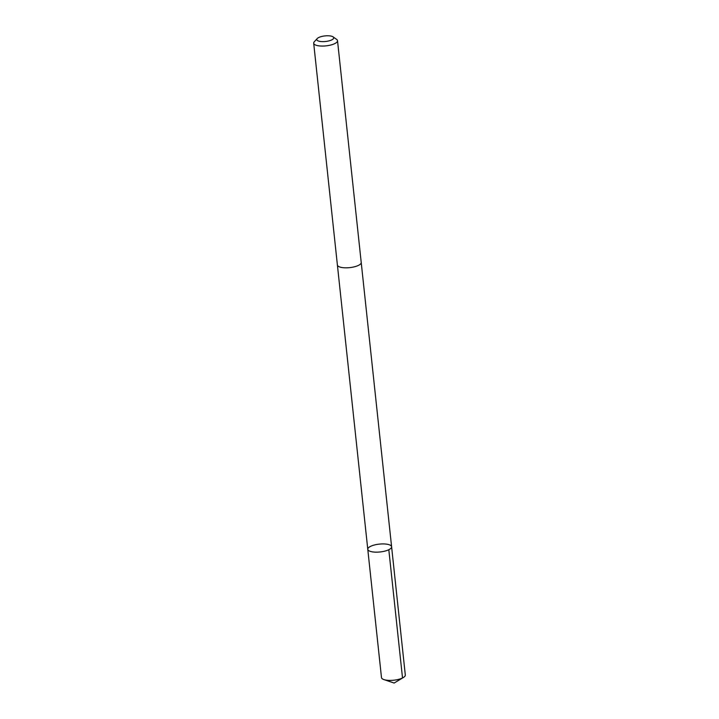 <?xml version="1.0" encoding="UTF-8"?>
<svg xmlns="http://www.w3.org/2000/svg" width="719" height="719" viewBox="0 0 719 719"><rect width="100%" height="100%" fill="white"/><g stroke="black" fill="none" stroke-linecap="round" stroke-linejoin="round"><path stroke-width="1.08" d="M369.081 550.853A11.98 3.937 173.9 0 1 367.777 549.316A11.98 3.937 173.9 0 1 379.273 544.121A11.98 3.937 173.9 0 1 391.603 546.773A11.98 3.937 173.9 0 1 382.688 551.59A11.98 3.937 173.9 0 1 369.081 550.853A11.98 3.937 173.9 0 1 367.777 549.316L381.483 677.559A11.98 3.937 -6.1 0 0 382.787 679.104A11.98 3.937 -6.1 0 0 383.928 679.599A11.98 3.937 -6.1 0 0 403.35 677.523A11.98 3.937 -6.1 0 0 405.309 675.015L391.603 546.773A11.98 3.937 173.9 0 1 382.688 551.59A11.98 3.937 173.9 0 1 369.081 550.853M317.214 38.574L314.293 41.774A11.98 3.937 -6.1 0 0 313.691 43.221L337.391 264.978A11.98 3.937 -6.1 0 0 349.722 267.63A11.98 3.937 -6.1 0 0 361.217 262.435L337.517 40.668A11.98 3.937 -6.1 0 0 336.627 39.383L333.095 36.876A8.52 2.804 -6.1 0 0 332.807 36.696A8.52 2.804 -6.1 0 0 324.611 35.95A8.52 2.804 -6.1 0 0 317.214 38.574A8.52 2.804 -6.1 0 0 325.554 41.486A8.52 2.804 -6.1 0 0 333.095 36.876M313.691 43.221A11.98 3.937 -6.1 0 0 326.022 45.863A11.98 3.937 -6.1 0 0 337.517 40.668M388.808 549.72L402.514 677.972L394.12 683.05L403.35 677.523M394.12 683.05L383.928 679.599M337.409 265.104L367.777 549.316M361.226 262.552L391.603 546.773"/></g></svg>
